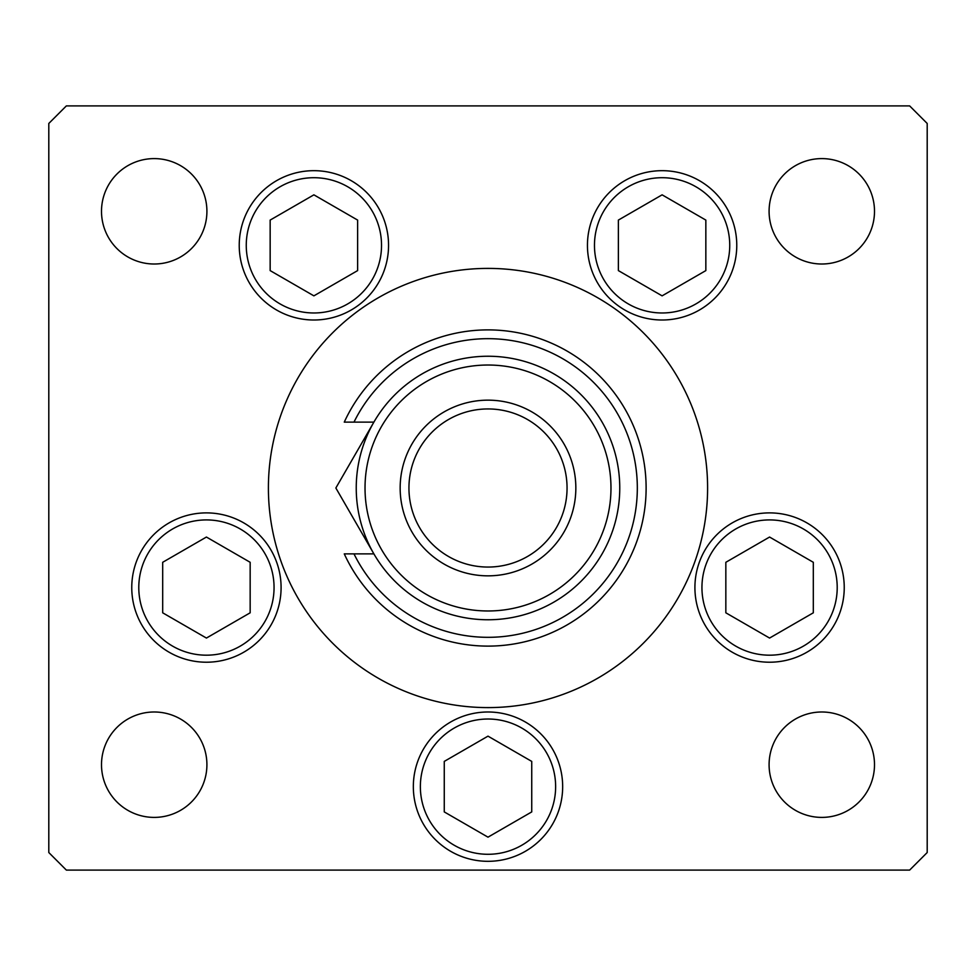 <?xml version="1.0" encoding="UTF-8"?>
<svg xmlns="http://www.w3.org/2000/svg" width="976" height="976" viewBox="0 0 976 976"><rect width="100%" height="100%" fill="white"/><g stroke="black" fill="none" stroke-linecap="round" stroke-linejoin="round"><path stroke-width="1.46" d="M707.6 488A219.6 219.6 0 0 0 488 268.4A219.6 219.6 0 0 0 268.4 488A219.6 219.6 0 0 0 488 707.6A219.6 219.6 0 0 0 707.6 488M239.23 245.342A74.664 74.664 0 0 0 313.894 320.006A74.664 74.664 0 0 0 388.558 245.342A74.664 74.664 0 0 0 313.894 170.678A74.664 74.664 0 0 0 239.23 245.342M587.442 245.342A74.664 74.664 0 0 0 662.106 320.006A74.664 74.664 0 0 0 736.77 245.342A74.664 74.664 0 0 0 662.106 170.678A74.664 74.664 0 0 0 587.442 245.342M694.912 587.552A74.664 74.664 0 0 0 769.576 662.216A74.664 74.664 0 0 0 844.24 587.552A74.664 74.664 0 0 0 769.576 512.888A74.664 74.664 0 0 0 694.912 587.552M413.336 786.656A74.664 74.664 0 0 0 488 861.32A74.664 74.664 0 0 0 562.664 786.656A74.664 74.664 0 0 0 488 711.992A74.664 74.664 0 0 0 413.336 786.656M131.76 587.552A74.664 74.664 0 0 0 206.424 662.216A74.664 74.664 0 0 0 281.088 587.552A74.664 74.664 0 0 0 206.424 512.888A74.664 74.664 0 0 0 131.76 587.552M874.496 764.696A52.704 52.704 0 0 1 821.792 817.4A52.704 52.704 0 0 1 769.088 764.696A52.704 52.704 0 0 1 821.792 711.992A52.704 52.704 0 0 1 874.496 764.696M206.912 211.304A52.704 52.704 0 0 1 154.208 264.008A52.704 52.704 0 0 1 101.504 211.304A52.704 52.704 0 0 1 154.208 158.6A52.704 52.704 0 0 1 206.912 211.304M769.088 211.304A52.704 52.704 0 0 0 821.792 264.008A52.704 52.704 0 0 0 874.496 211.304A52.704 52.704 0 0 0 821.792 158.6A52.704 52.704 0 0 0 769.088 211.304M101.504 764.696A52.704 52.704 0 0 0 154.208 817.4A52.704 52.704 0 0 0 206.912 764.696A52.704 52.704 0 0 0 154.208 711.992A52.704 52.704 0 0 0 101.504 764.696M48.8 123.464L48.8 852.536L66.368 870.104L909.632 870.104L927.2 852.536L927.2 123.464L909.632 105.896L66.368 105.896L48.8 123.464M270.157 220.088L270.157 270.596L313.894 295.85L357.631 270.596L357.631 220.088L313.894 194.834L270.157 220.088M618.369 220.088L618.369 270.596L662.106 295.85L705.843 270.596L705.843 220.088L662.106 194.834L618.369 220.088M162.687 562.298L162.687 612.806L206.424 638.06L250.161 612.806L250.161 562.298L206.424 537.044L162.687 562.298M444.263 761.402L444.263 811.91L488 837.164L531.737 811.91L531.737 761.402L488 736.148L444.263 761.402M725.839 562.298L725.839 612.806L769.576 638.06L813.313 612.806L813.313 562.298L769.576 537.044L725.839 562.298M610.976 488A122.976 122.976 0 0 0 488 365.024A122.976 122.976 0 0 0 365.024 488A122.976 122.976 0 0 0 488 610.976A122.976 122.976 0 0 0 610.976 488M356.24 488A131.76 131.76 0 0 1 488 356.24A131.76 131.76 0 0 1 619.76 488A131.76 131.76 0 0 1 488 619.76A131.76 131.76 0 0 1 356.24 488M567.056 488A79.056 79.056 0 0 0 488 408.944A79.056 79.056 0 0 0 408.944 488A79.056 79.056 0 0 0 488 567.056A79.056 79.056 0 0 0 567.056 488M400.16 488A87.84 87.84 0 0 1 488 400.16A87.84 87.84 0 0 1 575.84 488A87.84 87.84 0 0 1 488 575.84A87.84 87.84 0 0 1 400.16 488M353.995 553.88A149.328 149.328 0 0 0 581.415 604.498A149.328 149.328 0 0 0 581.415 371.502A149.328 149.328 0 0 0 353.995 422.12L344.272 422.12A158.112 158.112 0 0 1 585.795 363.755A158.112 158.112 0 0 1 585.795 612.245A158.112 158.112 0 0 1 344.272 553.88L373.893 553.88L335.854 488L350.97 461.831M335.854 488L373.893 422.12L353.995 422.12M347.712 186.77A67.637 67.637 0 0 0 255.322 211.524A67.637 67.637 0 0 0 280.075 303.914A67.637 67.637 0 0 0 372.466 279.16A67.637 67.637 0 0 0 347.712 186.77M695.925 186.77A67.637 67.637 0 0 0 603.534 211.524A67.637 67.637 0 0 0 628.288 303.914A67.637 67.637 0 0 0 720.678 279.16A67.637 67.637 0 0 0 695.925 186.77M240.242 528.98A67.637 67.637 0 0 0 147.852 553.734A67.637 67.637 0 0 0 172.606 646.124A67.637 67.637 0 0 0 264.996 621.37A67.637 67.637 0 0 0 240.242 528.98M521.818 728.084A67.637 67.637 0 0 0 429.428 752.838A67.637 67.637 0 0 0 454.182 845.228A67.637 67.637 0 0 0 546.572 820.474A67.637 67.637 0 0 0 521.818 728.084M803.394 528.98A67.637 67.637 0 0 0 711.004 553.734A67.637 67.637 0 0 0 735.758 646.124A67.637 67.637 0 0 0 828.148 621.37A67.637 67.637 0 0 0 803.394 528.98"/></g></svg>
